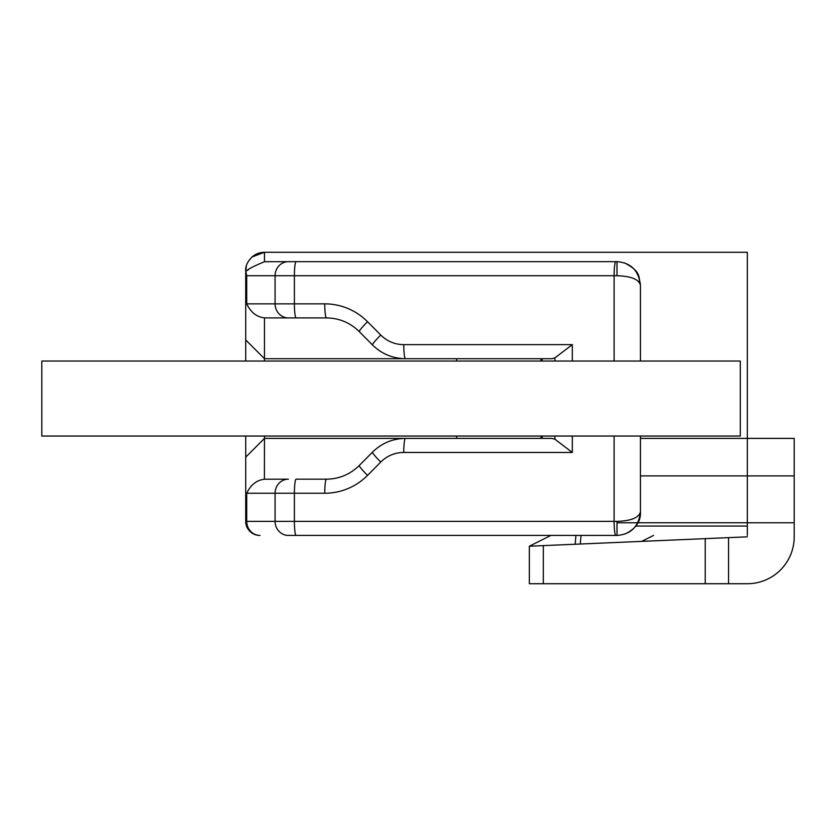 <?xml version="1.0" encoding="UTF-8"?>
<svg xmlns="http://www.w3.org/2000/svg" width="836" height="836" viewBox="0 0 836 836"><rect width="100%" height="100%" fill="white"/><g stroke="black" fill="none" stroke-linecap="round" stroke-linejoin="round"><path stroke-width="1.25" d="M740.288 436.047L740.288 361.047L41.8 361.047L41.8 436.047L740.288 436.047M245.721 361.047L245.721 270.854L246.714 275.723L245.721 270.854C248.47 271.01 242.294 270.895 264.469 261.72L296.132 261.658A14.066 1.735 90 0 0 294.397 275.723L294.397 303.855L324.755 303.855A60.944 60.474 -90 0 1 367.516 321.703A14.066 1.223 135.2 0 0 359.271 331.61L372.49 344.934A14.066 1.223 -44.8 0 1 380.735 335.027L367.516 321.703M259.787 535.427A14.066 14.066 -176.3 0 1 245.721 521.371L246.714 521.371A14.066 13.324 90 0 0 260.027 535.427L259.787 535.427A14.066 14.066 -176.3 0 1 245.721 521.371L245.721 436.047M264.469 436.047L264.406 479.247M359.375 465.443A14.066 1.223 44.8 0 0 359.271 465.485A14.066 1.223 44.8 0 0 367.516 475.391A60.944 60.474 -90 0 1 324.755 493.24L275.086 493.24A14.066 13.324 -90 0 1 288.41 479.174L264.469 479.237C256.683 480.083 250.769 484.755 246.714 493.24L246.714 521.371L275.086 521.371A14.066 13.324 -90 0 0 288.41 535.427L616.999 535.427C630.95 534.371 638.767 526.555 640.439 511.987C638.714 517.798 630.898 520.922 616.999 521.371L616.999 535.427M614.115 361.047L614.115 275.723L616.999 275.723C630.95 276.152 638.767 279.276 640.439 285.097C638.714 270.571 630.898 262.765 616.999 261.658L296.132 261.658M456.675 361.047L456.675 358.696L264.469 358.696L245.721 339.949M615.85 261.658A14.066 1.735 -90 0 0 614.115 275.723L246.714 275.723L246.714 303.855C250.769 312.34 256.683 317.001 264.469 317.858L265.869 317.91L264.469 317.858C256.704 317.011 250.779 312.35 246.714 303.855L275.086 303.855L275.086 275.723A14.066 13.324 -90 0 1 288.41 261.658M265.869 317.91L326.489 317.91A14.066 1.735 -90 0 1 324.755 303.855M616.999 522.772L747.321 522.772L747.321 535.427M245.721 457.146L264.469 438.388L456.675 438.388L456.675 436.047M288.41 317.91L296.132 317.91A14.066 1.735 90 0 1 294.397 303.855L275.086 303.855A14.066 13.324 -90 0 0 288.41 317.91M245.7 270.874C245.303 266.276 247.414 261.658 252.044 256.997L264.469 252.284L747.321 252.284L747.321 438.388L794.2 438.388L794.2 536.837A46.879 46.879 0 0 1 747.321 583.716L705.218 583.716L705.218 538.645L747.321 536.837M640.439 438.388L747.321 438.388L747.321 475.893L794.2 475.893M251.667 257.331A18.747 18.747 0 0 1 264.469 252.284L264.469 261.72M572.326 344.631L403.767 344.631A14.066 1.735 90 0 0 405.502 358.696L551.927 358.696L554.916 357.871L572.326 344.631L572.326 361.047M572.326 436.047L572.326 452.454L554.916 439.224L551.927 438.388L405.502 438.388A14.066 1.735 90 0 0 403.767 452.454A32.813 32.562 90 0 0 380.735 462.068A14.066 1.223 -135.2 0 1 372.49 452.161L359.271 465.485C350.106 474.43 339.186 478.997 326.489 479.174L296.132 479.174A14.066 1.735 90 0 0 294.397 493.24L294.397 521.371A14.066 1.735 90 0 0 296.132 535.427M264.469 317.858L264.469 361.047M640.439 361.047L640.439 285.097L638.432 275.608M640.439 436.047L640.439 511.987C640.857 521.612 635.663 528.969 624.868 534.068M640.439 475.893L747.321 475.893L747.321 522.772L794.2 522.772L794.2 536.837M794.2 522.772L794.2 438.388M245.721 271.031L246.348 266.214M264.469 252.284L259.944 252.838M255.513 254.562L253.172 256.077M251.5 257.498L248.48 261.24M247.09 270.404L248.491 269.725M543.327 583.716L543.327 545.615L529.334 546.211L529.334 583.716L705.218 583.716M529.334 546.211L550.903 535.427M575.931 535.427L575.158 544.246M543.327 545.615L705.218 538.645M653.564 535.427L641.661 541.383L653.564 535.427M580.268 544.027L581.02 535.427M246.714 493.24L275.086 493.24L275.086 521.371L614.115 521.371L614.115 436.047M615.85 535.427A14.066 1.735 -90 0 1 614.115 521.371L616.999 521.371M367.516 475.391L380.735 462.068M572.326 452.454L403.767 452.454M403.767 344.631A32.813 32.562 90 0 1 380.735 335.027M635.747 526.053L747.321 526.053M372.605 344.965A14.066 1.223 -44.8 0 1 372.49 344.934C381.676 353.921 392.68 358.508 405.502 358.696M542.198 358.696L542.198 361.047M542.198 436.047L542.198 438.388M554.916 439.224L554.916 436.047M554.916 361.047L554.916 357.871M324.755 493.24A14.066 1.735 -90 0 1 326.489 479.174C339.186 478.997 350.106 474.43 359.271 465.485M728.543 537.642L728.543 583.716M616.999 275.723L616.999 261.658M326.489 317.91L326.489 317.91C339.186 318.088 350.106 322.654 359.271 331.61M405.502 438.388C392.68 438.586 381.676 443.174 372.49 452.161M245.69 268.753L245.659 270.415M640.439 285.097C638.328 276.726 641.609 271.888 624.607 262.932M540.944 438.388L540.944 436.047M540.944 361.047L540.944 358.696"/></g></svg>
